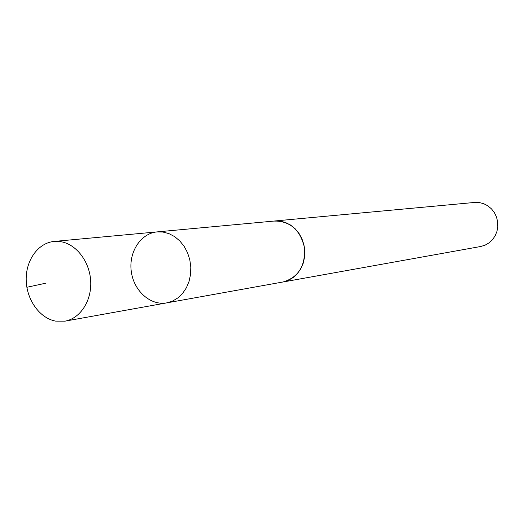 <?xml version="1.0" encoding="UTF-8"?>
<svg xmlns="http://www.w3.org/2000/svg" width="524" height="524" viewBox="0 0 524 524"><rect width="100%" height="100%" fill="white"/><g stroke="black" fill="none" stroke-linecap="round" stroke-linejoin="round"><path stroke-width="0.79" d="M273.79 221.089L279.967 221.102L285.384 222.445L290.499 225.012L295.091 228.693L298.968 233.35L301.955 238.78L303.933 244.754L304.811 251.016L304.549 257.31L303.167 263.356L300.717 268.904L297.311 273.718L293.099 277.596L288.259 280.392L282.999 281.984L166.763 302.872L172.599 301.064L177.957 297.861L182.621 293.381L186.38 287.807L189.066 281.368L190.572 274.34L190.815 267.017L189.793 259.714L187.553 252.738L184.179 246.398L179.83 240.961L174.695 236.645L168.983 233.632L162.951 232.04L157.115 231.896C140.648 233.304 128.518 252.234 131.288 271.55C133.777 290.905 150.519 305.911 166.763 302.872L172.599 301.064L177.957 297.861L182.621 293.381L186.38 287.807L189.066 281.368L190.572 274.34L190.815 267.017L189.793 259.714L187.553 252.738L184.179 246.398L179.83 240.961L174.695 236.645L168.983 233.632L162.951 232.04L157.115 231.896L54.142 241.433L60.43 241.623C76.046 243.843 89.656 261.397 90.691 281.067C91.864 300.737 80.27 318.533 64.983 321.16L55.662 321.12C39.641 318.245 26.527 299.754 26.2 280.032C25.709 260.304 38.134 242.854 54.142 241.433M157.115 231.896L274.714 221.004C290.551 221.272 300.501 230.278 304.549 248.003C305.374 266.159 298.195 277.497 282.999 282.004L282.089 282.148M274.707 220.984L474.692 202.441L479.264 202.546L483.724 203.692L487.864 205.834L491.479 208.873L494.407 212.665L496.497 217.028L497.643 221.757L497.8 226.617L496.955 231.385L495.141 235.82L492.468 239.71L489.049 242.881L485.054 245.18L480.685 246.503L282.999 282.004M46.053 283.13L26.875 287.276M166.763 302.872L64.983 321.16"/></g></svg>
